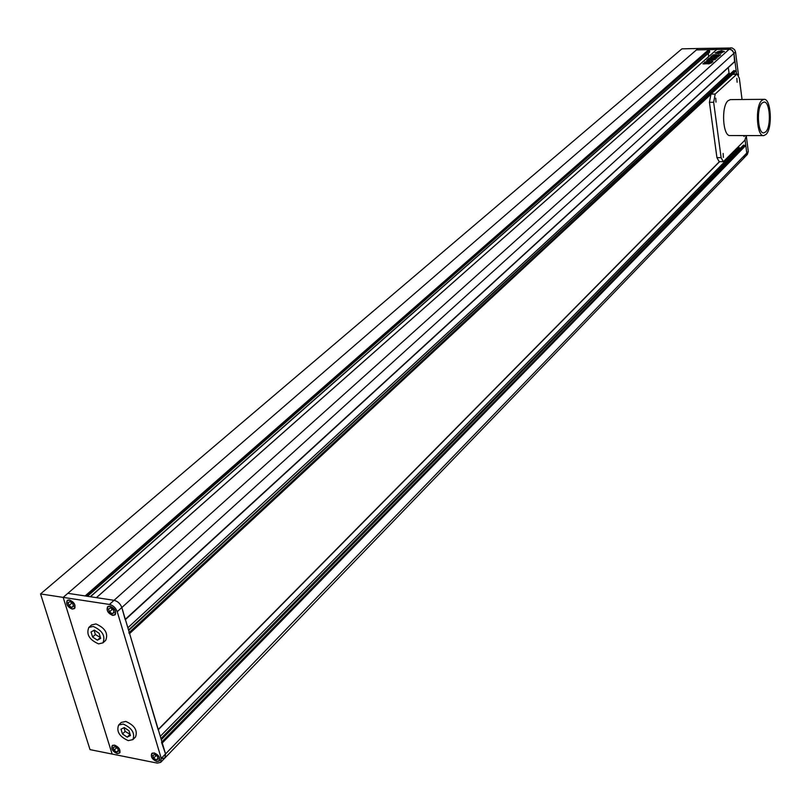 <?xml version="1.0" encoding="UTF-8"?>
<svg xmlns="http://www.w3.org/2000/svg" width="811" height="811" viewBox="0 0 811 811"><rect width="100%" height="100%" fill="white"/><g stroke="black" fill="none" stroke-linecap="round" stroke-linejoin="round"><path stroke-width="1.22" d="M733.712 70.821L736.185 70.881L736.591 73.983L733.843 52.897L731.532 49.816L729.241 49.207L696.436 49.917L698.078 48.498L732.232 47.991L734.594 49.684L735.526 51.934L733.935 53.364L734.594 61.687M743.231 157.07L745.826 156.026L746.769 153.036L745.086 139.958M743.342 145.422L745.796 145.473L746.769 153.036L748.3 151.454L747.357 154.445L745.856 156.006M748.3 151.454L746.302 135.934M738.507 75.19L735.526 51.934M94.066 630.279L95.363 634.516L100.432 637.537M123.992 727.69L125.127 731.37L130.095 734.391M122.481 733.985L127.195 737.148L130.439 735.526L128.969 730.731L124.245 727.568L121.011 729.201L122.481 733.985L125.127 731.37M127.195 737.148L129.831 734.523M123.171 724.051L118.619 725.054C116.247 731.471 119.46 736.662 128.26 740.636L132.882 739.622C135.214 733.185 131.97 727.994 123.171 724.051M132.923 739.581L135.508 736.986C137.85 730.549 134.616 725.369 125.817 721.435L121.275 722.439L118.619 725.054M92.606 637.03L97.411 640.203L100.676 638.348L99.135 633.31L94.319 630.137L91.055 632.002L92.606 637.03L95.363 634.516M97.411 640.203L100.169 637.689M93.184 626.437L88.845 627.43C86.067 634.273 89.301 639.757 98.536 643.873L102.946 642.859C105.663 635.996 102.409 630.522 93.184 626.437M102.946 642.859L105.694 640.335C108.421 633.482 105.177 628.018 95.951 623.943L91.623 624.936L88.845 627.43M156.33 759.958L158.206 759.055L157.395 756.339L154.688 754.524L152.803 755.426L153.624 758.143L156.33 759.958L157.973 758.255M156.746 761.347L159.128 760.819C160.254 757.636 158.632 755.071 154.262 753.115L151.9 753.642C150.765 756.825 152.377 759.39 156.746 761.347M156.178 755.517L153.624 758.143M118.548 751.148L117.707 748.462L115.05 746.678L113.236 747.58L114.077 750.266L116.723 752.05L118.548 751.148M117.159 753.429L119.42 752.943C120.545 749.8 118.943 747.245 114.625 745.289L112.374 745.775C111.239 748.908 112.83 751.462 117.159 753.429M116.622 747.732L114.077 750.266M118.325 750.449L116.723 752.05M69.928 601.63L68.094 602.725L68.996 605.614L71.733 607.419L73.568 606.324L72.666 603.435L69.928 601.63M72.189 608.899L74.298 608.422C75.717 604.965 74.105 602.198 69.462 600.14L67.374 600.616C65.944 604.063 67.556 606.831 72.189 608.899M71.804 603.171L68.996 605.614M73.436 605.918L71.733 607.419M108.562 608.96L109.444 611.889L112.232 613.714L114.138 612.619L113.256 609.69L110.468 607.865L108.562 608.96M112.688 615.214L114.909 614.697C116.338 611.19 114.706 608.402 110.012 606.354L107.812 606.871C106.363 610.369 107.995 613.157 112.688 615.214M112.212 609.396L109.444 611.889M113.996 612.123L112.232 613.714M161.571 758.67L164.968 757.91L160.679 762.35L157.273 763.11L112.121 754.058L63.167 597.383L696.436 49.917L708.753 49.653L85.135 595.943L67.86 593.328L114.057 600.312C117.727 601.235 120.322 603.648 121.822 607.54L165.545 753.936L164.968 757.91L165.545 753.936L161.521 742.278M160.679 762.35L161.247 758.386L165.545 753.936L746.769 153.036L745.826 156.026L164.998 757.88M125.249 619.736L121.822 607.54L117.23 611.697C115.72 607.794 113.124 605.371 109.444 604.448L114.057 600.312L96.458 597.656L716.792 49.481L730.184 49.299L732.688 50.738L733.935 53.364L121.822 607.54C120.322 603.648 117.727 601.235 114.057 600.312L730.843 47.778M112.749 615.407L115.061 614.86C116.551 611.2 114.858 608.301 109.961 606.162L107.66 606.699C106.15 610.348 107.853 613.258 112.749 615.407M156.797 761.529L159.28 760.971C160.456 757.656 158.774 754.98 154.212 752.943L151.748 753.49C150.562 756.805 152.245 759.481 156.797 761.529M117.21 753.601L119.572 753.095C120.748 749.82 119.075 747.154 114.564 745.116L112.222 745.613C111.036 748.888 112.699 751.554 117.21 753.601M72.25 609.091L74.45 608.585C75.93 604.986 74.247 602.107 69.411 599.947L67.232 600.444C65.742 604.043 67.414 606.932 72.25 609.091M117.23 611.697L161.247 758.386M40.55 593.926L681.909 48.853L698.078 48.498L63.167 597.383L40.55 593.926L90.031 749.628L112.121 754.058L63.167 597.383L109.444 604.448M765.706 131.889C771.494 126.739 770.034 101.071 763.972 102.054L762.127 102.987C756.268 107.954 757.738 133.957 763.78 132.892L765.706 131.889M761.803 100.422C754.899 106.251 756.633 136.866 763.749 135.609L766.02 134.423C772.822 128.351 771.099 98.182 763.972 99.327L761.803 100.422M730.468 99.601L728.075 100.686C720.959 106.464 722.814 136.795 730.164 135.549L763.577 135.609M715.738 98.141L715.991 102.145L715.738 98.141M736.864 78.343L737.118 82.266L736.864 78.343M723.148 153.482L723.382 157.405L723.148 153.482M743.464 135.569L744.082 136.471L744.701 135.579M742.055 99.51L739.328 78.17L737.077 73.973L715.18 94.046L713.66 102.277L721.121 157.679L723.321 161.683L744.843 140.252L746.333 135.579M732.992 74.034L710.963 94.086L709.432 102.308L716.934 157.648L719.154 161.653L723.26 161.683M721.435 50.708L715.079 52.887L718.039 53.729L724.405 51.539L721.435 50.708M724.395 51.661L721.466 50.961L715.12 53.029M720.401 51.752L717.593 51.691L716.235 52.725L721.182 52.218L720.401 52.908L720.857 53.313L720.401 52.908M720.006 53.212L716.691 53.141L718.495 53.607L720.006 53.212L717.4 53.009M707.445 62.376L708.5 62.356L705.864 63.826L707.445 62.376L708.398 62.447M711.744 62.153L711.693 62.792L708.662 63.876L710.527 62.173L711.744 62.153M712.139 56.03L718.252 56.841L714.511 57.135L713.792 57.013L714.288 56.486L710.639 57.297L712.727 56.537L711.075 56.435L712.139 56.03L715.049 56.233M717.269 55.239L720.148 55.3L718.11 56.537L715.353 56.324L717.269 55.239L719.621 55.189M708.784 61.383L704.86 61.991L712.322 62.052L712.818 61.535L708.469 61.454M716.995 58.169L714.511 58.433L716.691 57.885M711.196 59.578L712.19 59.872L711.592 60.48L715.525 59.396L714.319 59.294L714.826 58.787L711.054 58.899L709.402 59.233L711.196 59.578M710.578 59.791L708.185 60.45L711.348 60.044M714.085 55.3L712.859 54.945L714.967 54.682L716.285 54.601L715.251 55.371L720.614 54.732L715.221 55.868L711.754 55.847L714.085 55.3M711.399 58.453L714.826 57.845L714.126 58.534L710.771 58.676L707.871 60.612M706.695 60.713L707.821 60.511M706.665 60.531L709.037 58.23L711.075 58.139M711.369 58.199L713.244 58.118M709.96 62.325L707.324 63.795L709.96 62.325M704.424 62.477L707.243 62.325L704.698 63.947L702.934 63.856L705.489 62.224M708.267 53.333L708.702 56.618M87.456 596.288L709.503 50.394L709.635 52.127L90.356 596.734M86.534 596.156L709.503 50.394M708.753 49.653L708.855 50.414M738.618 146.578L738.74 147.47L740.372 148.291M158.175 729.859L129.598 633.573L128.827 632.854M728.319 67.546L729.038 73.091L730.214 73.923M714.633 58.554L715.201 58.108M716.731 58.149L715.241 58.372M712.981 59.183L709.595 59.345M714.673 58.97L713.285 59.203M714.501 59.578L715.14 59.304M711.774 60.551L712.139 59.933M710.618 60.044L708.834 60.399M712.93 61.798L708.814 61.636M708.5 61.717L705.033 62.062M717.309 55.493L715.353 56.324M716.407 56.05L717.086 55.716L716.407 56.05M717.654 56.283L717.938 55.736M718.83 55.726L718.151 56.06L718.86 55.918M712.808 55.432L714.106 55.391M716.052 54.773L714.967 54.682M714.998 54.935L713.001 55.138M715.697 55.574L716.012 55.006M720.472 54.905L716.052 55.27M712.839 55.685L711.936 55.918M714.937 56.628L715.606 56.699M715.637 56.952L718.181 56.902M713.944 57.105L714.278 56.517M710.517 57.287L711.237 56.77M711.267 57.023L712.271 56.75M712.17 56.283L711.267 56.496M706.776 60.724L708.459 58.939M709.26 58.625L708.5 59.193M711.115 58.402L710.213 57.855M710.243 58.108L709.159 58.372M714.663 58.047L713.386 58.28M708.855 63.957L710.527 62.173M711.642 62.244L710.568 62.427M707.516 63.866L708.905 62.346M709.858 62.417L708.946 62.599M706.057 63.897L707.476 62.629M705.519 62.477L706.665 62.204M705.742 62.792L704.566 63.42L705.763 62.974M705.134 63.623L705.773 63.045M703.096 63.947L704.465 62.741M720.827 53.05L723.25 51.711L718.516 52.208L720.381 51.62M719.732 51.985L719.022 52.198M720.695 51.904L719.732 51.924M720.726 52.157L721.121 51.529M716.316 53.11L718.029 52.674M718.07 52.674L719.61 52.877M719.641 53.131L720.026 52.502M718.475 52.522L720.888 52.482M720.857 53.313L723.24 51.833M722.337 51.397L718.688 51.367M722.074 51.448L719.002 51.803M720.452 51.498L718.972 51.549M720.411 51.245L722.307 51.164M716.691 53.141L717.39 52.948M721.121 157.679L716.934 157.648M713.66 102.277L709.432 102.308M715.18 94.046L710.963 94.086M736.347 74.328L732.201 74.389M125.33 619.28L734.948 61.251M96.387 597.646L708.702 56.588M90.234 596.714L709.716 51.914M162.271 742.977L745.796 145.473M161.936 741.852L745.329 145.057M161.298 739.713L743.707 145.057M160.953 738.568L739.652 148.291M160.284 736.337L738.74 147.47M158.236 729.454L719.398 161.653M129.598 633.573L710.426 94.775M732.749 74.065L736.185 70.881M129.263 632.458L735.719 70.466M128.665 630.461L734.067 70.486M128.533 629.995L729.971 73.923M127.864 627.775L729.038 73.091M152.519 753.013L151.9 753.642M112.993 745.157L112.374 745.775M68.083 599.998L67.374 600.616M108.522 606.233L107.812 606.871M115.638 614.028L114.909 614.697M75.017 607.784L74.298 608.422M120.048 752.314L119.42 752.943M159.767 760.16L159.128 760.819M737.077 73.973L732.931 74.044M763.972 99.327L730.305 99.601M125.421 619.584L734.827 61.585M90.467 596.744L709.635 52.127M161.237 739.5L743.444 145.159M158.307 729.718L719.6 161.653M128.614 630.289L733.823 70.587"/></g></svg>
